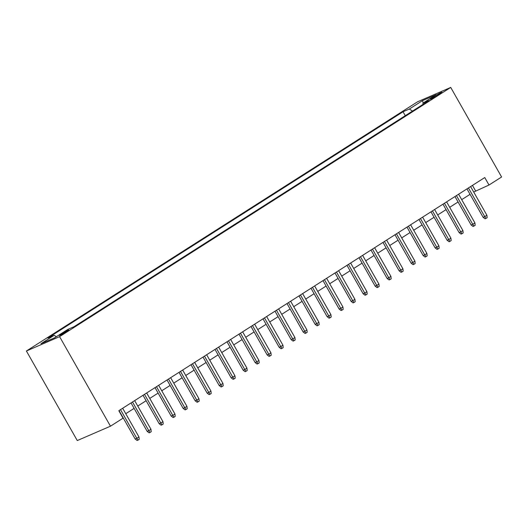 <?xml version="1.0" encoding="UTF-8"?>
<svg xmlns="http://www.w3.org/2000/svg" width="528" height="528" viewBox="0 0 528 528"><rect width="100%" height="100%" fill="white"/><g stroke="black" fill="none" stroke-linecap="round" stroke-linejoin="round"><path stroke-width="0.79" d="M66.944 331.492A5.511 0.409 -29.6 0 0 68.864 330.013A5.511 0.409 -29.6 0 0 66.132 331.155A5.511 0.409 -29.6 0 0 61.202 333.98A5.511 0.409 -29.6 0 0 59.281 335.458A5.511 0.409 -29.6 0 0 62.014 334.323A5.511 0.409 -29.6 0 0 66.944 331.492M59.585 336.64L110.464 426.195L77.273 440.563L26.4 351.008L417.536 101.805L450.727 87.437L59.585 336.64L26.4 351.008M473.702 192.02L489.001 185.018L484.763 177.553L118.82 410.705L123.057 418.169L110.464 426.195M434.551 96.129L431.917 97.812A5.339 0.396 -29.6 0 0 430.056 99.244A5.339 0.396 -29.6 0 0 432.703 98.142A5.339 0.396 -29.6 0 0 437.474 95.403L440.114 93.72A5.339 0.396 -29.6 0 0 441.976 92.288A5.339 0.396 -29.6 0 0 439.329 93.39A5.339 0.396 -29.6 0 0 434.551 96.129L434.986 96.895M412.52 111.065L409.319 109.039L403.042 111.758L47.896 338.026L54.173 335.306L40.979 343.715L54.608 337.814L67.808 329.406L74.085 326.687L429.231 100.419L422.954 103.138L422.915 104.438M409.319 109.039L422.519 100.63L436.148 94.73L422.954 103.138M489.001 185.018L501.6 176.992L450.727 87.437M125.756 413.701L134.119 408.375M137.755 406.058L146.117 400.732M149.754 398.416L158.116 393.089M161.753 390.773L170.115 385.44M173.752 383.123L182.107 377.797M185.744 375.481L194.106 370.154M197.743 367.838L206.105 362.512M209.741 360.195L218.104 354.869M221.74 352.546L230.102 347.219M233.739 344.903L242.101 339.577M245.738 337.26L254.1 331.934M257.737 329.617L266.099 324.291M269.735 321.974L278.098 316.642M281.734 314.325L290.09 308.999M293.733 306.682L302.089 301.356M305.725 299.039L314.087 293.713M317.724 291.397L326.086 286.07M329.723 283.754L338.085 278.421M341.722 276.104L350.084 270.778M353.72 268.462L362.083 263.135M365.719 260.819L374.081 255.493M377.718 253.176L386.08 247.843M389.717 245.527L398.079 240.2M401.716 237.884L410.071 232.558M413.708 230.241L422.07 224.915M425.707 222.598L434.069 217.272M437.705 214.955L446.068 209.623M449.704 207.306L458.066 201.98M461.703 199.663L470.065 194.337M472.454 185.394L475.55 190.846M405.266 115.685L403.042 111.758M54.173 335.306L56.364 336.692M423.199 102.98L422.519 100.63M466.97 188.892L483.127 217.331L484.744 216.632L468.448 187.948M486.902 215.252L487.166 217.655L485.965 218.42L484.744 216.632L486.902 215.252L470.606 186.575M485.965 218.42L485.067 218.81L483.127 217.331M454.971 196.535L471.128 224.974L472.745 224.275L456.449 195.591M474.903 222.895L475.167 225.298L473.966 226.063L472.745 224.275L474.903 222.895L458.608 194.218M473.966 226.063L473.068 226.453L471.128 224.974M442.972 204.178L459.129 232.617L460.746 231.917L444.451 203.24M462.904 230.545L463.168 232.947L461.967 233.706L460.746 231.917L462.904 230.545L446.609 201.861M461.967 233.706L461.069 234.095L459.129 232.617M430.973 211.82L447.13 240.26L448.747 239.56L432.452 210.883M450.905 238.187L451.169 240.59L449.968 241.355L448.747 239.56L450.905 238.187L434.61 209.504M449.968 241.355L449.071 241.738L447.13 240.26M418.975 219.47L435.131 247.903L436.748 247.21L420.453 218.526M438.907 245.83L439.171 248.233L437.969 248.998L436.748 247.21L438.907 245.83L422.618 217.147M437.969 248.998L437.072 249.388L435.131 247.903M406.982 227.113L423.133 255.552L424.75 254.852L408.454 226.169M426.908 253.473L427.172 255.875L425.971 256.641L424.75 254.852L426.908 253.473L410.619 224.796M425.971 256.641L425.08 257.03L423.133 255.552M394.984 234.755L411.14 263.195L412.751 262.495L396.462 233.812M414.909 261.122L415.173 263.518L413.978 264.284L412.751 262.495L414.909 261.122L398.62 232.439M413.978 264.284L413.081 264.673L411.14 263.195M382.985 242.398L399.142 270.838L400.752 270.138L384.463 241.461M402.91 268.765L403.174 271.168L401.98 271.927L400.752 270.138L402.91 268.765L386.621 240.082M401.98 271.927L401.082 272.316L399.142 270.838M370.986 250.041L387.143 278.48L388.753 277.781L372.464 249.104M390.918 276.408L391.182 278.81L389.981 279.576L388.753 277.781L390.918 276.408L374.623 247.724M389.981 279.576L389.083 279.959L387.143 278.48M358.987 257.69L375.144 286.13L376.754 285.43L360.466 256.747M378.919 284.051L379.183 286.453L377.982 287.219L376.754 285.43L378.919 284.051L362.624 255.374M377.982 287.219L377.084 287.608L375.144 286.13M346.988 265.333L363.145 293.773L364.762 293.073L348.467 264.389M366.92 291.694L367.184 294.096L365.983 294.862L364.762 293.073L366.92 291.694L350.625 263.017M365.983 294.862L365.086 295.251L363.145 293.773M334.99 272.976L351.146 301.415L352.763 300.716L336.468 272.032M354.922 299.343L355.186 301.739L353.984 302.504L352.763 300.716L354.922 299.343L338.626 270.659M353.984 302.504L353.087 302.894L351.146 301.415M322.991 280.619L339.148 309.058L340.765 308.359L324.469 279.682M342.923 306.986L343.187 309.388L341.986 310.147L340.765 308.359L342.923 306.986L326.627 278.302M341.986 310.147L341.088 310.537L339.148 309.058M310.992 288.262L327.149 316.701L328.766 316.008L312.47 287.324M330.924 314.629L331.188 317.031L329.987 317.797L328.766 316.008L330.924 314.629L314.629 285.945M329.987 317.797L329.089 318.186L327.149 316.701M299 295.911L315.15 324.35L316.767 323.651L300.472 294.967M318.925 322.271L319.189 324.674L317.988 325.439L316.767 323.651L318.925 322.271L302.636 293.594M317.988 325.439L317.09 325.829L315.15 324.35M287.001 303.554L303.151 331.993L304.768 331.294L288.473 302.61M306.926 329.914L307.19 332.317L305.989 333.082L304.768 331.294L306.926 329.914L290.638 301.237M305.989 333.082L305.098 333.472L303.151 331.993M275.002 311.197L291.159 339.636L292.769 338.936L276.481 310.259M294.928 337.564L295.192 339.966L293.997 340.725L292.769 338.936L294.928 337.564L278.639 308.88M293.997 340.725L293.099 341.114L291.159 339.636M263.003 318.839L279.16 347.279L280.771 346.579L264.482 317.902M282.935 345.206L283.193 347.609L281.998 348.374L280.771 346.579L282.935 345.206L266.64 316.523M281.998 348.374L281.101 348.757L279.16 347.279M251.005 326.489L267.161 354.928L268.772 354.229L252.483 325.545M270.937 352.849L271.201 355.252L269.999 356.017L268.772 354.229L270.937 352.849L254.641 324.172M269.999 356.017L269.102 356.407L267.161 354.928M239.006 334.132L255.163 362.571L256.78 361.871L240.484 333.188M258.938 360.492L259.202 362.894L258.001 363.66L256.78 361.871L258.938 360.492L242.642 331.815M258.001 363.66L257.103 364.049L255.163 362.571M227.007 341.774L243.164 370.214L244.781 369.514L228.485 340.831M246.939 368.141L247.203 370.537L246.002 371.303L244.781 369.514L246.939 368.141L230.644 339.458M246.002 371.303L245.104 371.692L243.164 370.214M215.008 349.417L231.165 377.857L232.782 377.157L216.487 348.48M234.94 375.784L235.204 378.187L234.003 378.946L232.782 377.157L234.94 375.784L218.645 347.101M234.003 378.946L233.105 379.335L231.165 377.857M203.009 357.06L219.166 385.499L220.783 384.8L204.488 356.123M222.941 383.427L223.205 385.829L222.004 386.595L220.783 384.8L222.941 383.427L206.646 354.743M222.004 386.595L221.107 386.984L219.166 385.499M191.017 364.709L207.167 393.149L208.784 392.449L192.489 363.766M210.943 391.07L211.207 393.472L210.005 394.238L208.784 392.449L210.943 391.07L194.654 362.393M210.005 394.238L209.108 394.627L207.167 393.149M179.018 372.352L195.169 400.792L196.786 400.092L180.49 371.408M198.944 398.713L199.208 401.115L198.007 401.881L196.786 400.092L198.944 398.713L182.655 370.036M198.007 401.881L197.116 402.27L195.169 400.792M167.02 379.995L183.176 408.434L184.787 407.735L168.498 379.058M186.945 406.362L187.209 408.758L186.014 409.523L184.787 407.735L186.945 406.362L170.656 377.678M186.014 409.523L185.117 409.913L183.176 408.434M155.021 387.638L171.178 416.077L172.788 415.378L156.499 386.701M174.953 414.005L175.21 416.407L174.016 417.173L172.788 415.378L174.953 414.005L158.657 385.321M174.016 417.173L173.118 417.556L171.178 416.077M143.022 395.287L159.179 423.72L160.789 423.027L144.5 394.343M162.954 421.648L163.218 424.05L162.017 424.816L160.789 423.027L162.954 421.648L146.659 392.964M162.017 424.816L161.119 425.205L159.179 423.72M131.023 402.93L147.18 431.369L148.79 430.67L132.502 401.986M150.955 429.29L151.219 431.693L150.018 432.458L148.79 430.67L150.955 429.29L134.66 400.613M150.018 432.458L149.12 432.848L147.18 431.369M119.024 410.573L135.181 439.012L136.798 438.313L120.503 409.629M138.956 436.94L139.22 439.336L138.019 440.101L136.798 438.313L138.956 436.94L122.661 408.256M138.019 440.101L137.122 440.491L135.181 439.012M432.234 98.38L431.917 97.812"/></g></svg>
